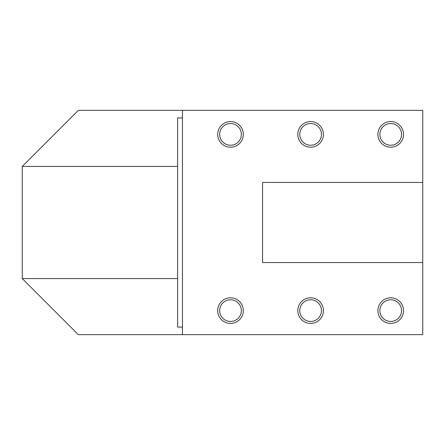<?xml version="1.0" encoding="UTF-8"?>
<svg xmlns="http://www.w3.org/2000/svg" width="445" height="445" viewBox="0 0 445 445"><rect width="100%" height="100%" fill="white"/><g stroke="black" fill="none" stroke-linecap="round" stroke-linejoin="round"><path stroke-width="0.67" d="M377.894 134.39A12.816 12.816 0 0 0 390.71 147.206A12.816 12.816 0 0 0 403.526 134.39A12.816 12.816 0 0 0 390.71 121.574A12.816 12.816 0 0 0 377.894 134.39M401.562 134.39A10.852 10.852 0 0 1 385.287 143.785A10.852 10.852 0 0 1 385.287 124.995A10.852 10.852 0 0 1 401.562 134.39M217.694 134.39A12.816 12.816 0 0 0 230.51 147.206A12.816 12.816 0 0 0 243.326 134.39A12.816 12.816 0 0 0 230.51 121.574A12.816 12.816 0 0 0 217.694 134.39M241.362 134.39A10.852 10.852 0 0 1 225.087 143.785A10.852 10.852 0 0 1 225.087 124.995A10.852 10.852 0 0 1 241.362 134.39M297.794 310.61A12.816 12.816 0 0 0 310.61 323.426A12.816 12.816 0 0 0 323.426 310.61A12.816 12.816 0 0 0 310.61 297.794A12.816 12.816 0 0 0 297.794 310.61M321.462 310.61A10.852 10.852 0 0 1 305.187 320.005A10.852 10.852 0 0 1 305.187 301.215A10.852 10.852 0 0 1 321.462 310.61M377.894 310.61A12.816 12.816 0 0 0 390.71 323.426A12.816 12.816 0 0 0 403.526 310.61A12.816 12.816 0 0 0 390.71 297.794A12.816 12.816 0 0 0 377.894 310.61M401.562 310.61A10.852 10.852 0 0 1 385.287 320.005A10.852 10.852 0 0 1 385.287 301.215A10.852 10.852 0 0 1 401.562 310.61M297.794 134.39A12.816 12.816 0 0 0 310.61 147.206A12.816 12.816 0 0 0 323.426 134.39A12.816 12.816 0 0 0 310.61 121.574A12.816 12.816 0 0 0 297.794 134.39M321.462 134.39A10.852 10.852 0 0 1 305.187 143.785A10.852 10.852 0 0 1 305.187 124.995A10.852 10.852 0 0 1 321.462 134.39M217.694 310.61A12.816 12.816 0 0 0 230.51 323.426A12.816 12.816 0 0 0 243.326 310.61A12.816 12.816 0 0 0 230.51 297.794A12.816 12.816 0 0 0 217.694 310.61M241.362 310.61A10.852 10.852 0 0 1 225.087 320.005A10.852 10.852 0 0 1 225.087 301.215A10.852 10.852 0 0 1 241.362 310.61M422.75 182.45L422.75 262.55L262.55 262.55L262.55 182.45L422.75 182.45L422.75 110.36L78.32 110.36L22.25 166.43L177.644 166.43L177.644 117.936L182.45 117.936L182.45 110.36M182.45 334.64L182.45 327.064L177.644 327.064L177.644 278.57L22.25 278.57L78.32 334.64L422.75 334.64L422.75 262.55M22.25 278.57L22.25 166.43M177.644 278.57L177.644 166.43M182.45 117.936L182.45 327.064"/></g></svg>
